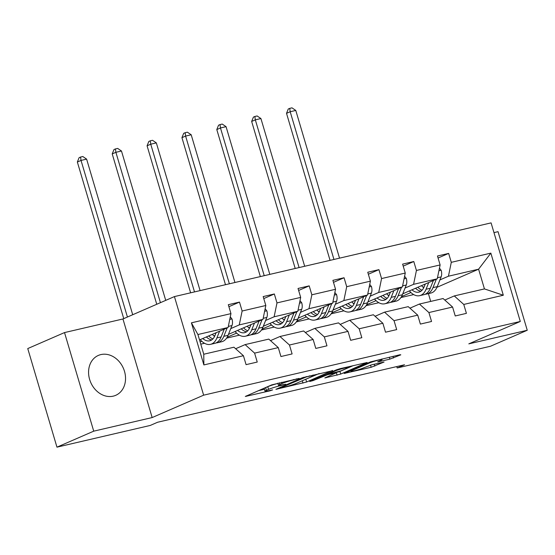 <?xml version="1.0" encoding="UTF-8"?>
<svg xmlns="http://www.w3.org/2000/svg" width="555" height="555" viewBox="0 0 555 555"><rect width="100%" height="100%" fill="white"/><g stroke="black" fill="none" stroke-linecap="round" stroke-linejoin="round"><path stroke-width="0.83" d="M299.187 378.399L271.721 384.879L245.303 396.45L269.792 390.873L272.637 389.887L268.793 390.699A8.762 0.749 163.5 0 1 265.012 391.178A8.762 0.749 163.5 0 1 266.4 390.318L268.565 389.381A8.762 0.749 163.5 0 1 280.199 385.739L285.763 384.24L282.224 384.858A8.762 0.749 163.5 0 1 278.444 385.337A8.762 0.749 163.5 0 1 279.824 384.483L281.989 383.54A8.762 0.749 163.5 0 1 293.63 379.897L299.187 378.399M100.899 354.583A21.756 17.802 66.5 0 0 98.374 355.415A21.756 17.802 66.5 0 0 90.132 380.966A21.756 17.802 66.5 0 0 113.213 396.152A21.756 17.802 66.5 0 0 115.731 395.32A21.756 17.802 66.5 0 0 123.98 369.776A21.756 17.802 66.5 0 0 100.899 354.583M389.881 359.14L400.807 354.832L400.058 354.714L370.539 361.881L344.121 373.446L371.184 367.271L384.06 362.04L371.801 364.767L363.796 367.805A7.326 0.624 163.5 0 1 355.998 370.365A7.326 0.624 163.5 0 1 350.906 371.246A7.326 0.624 163.5 0 1 352.064 370.532L369.172 363.095A7.326 0.624 163.5 0 1 376.97 360.535A7.326 0.624 163.5 0 1 382.062 359.647A7.326 0.624 163.5 0 1 380.903 360.362L377.622 361.874L378.801 361.721L389.881 359.14L389.312 357.219M468.815 343.864L527.25 330.26L490.481 346.251L397.186 367.965L404.539 364.767L157.606 422.244L150.252 425.442L56.957 447.157L93.726 431.166L152.16 417.561L203.636 395.174L520.292 321.47L468.815 343.864M332.591 370.712L302.322 377.754L275.904 389.326L306.603 382.013L332.514 370.456M340.062 368.68L367.132 362.505L340.714 374.077L324.821 377.941L336.219 372.821L327.693 374.68L313.082 380.591L309.711 381.493L336.427 369.817L340.062 368.68M527.25 330.26L498.043 231.671L493.971 232.621M152.16 417.561L122.953 318.972L64.519 332.577L93.726 431.166M64.519 332.577L27.75 348.568L56.957 447.157M444.798 300.054L454.274 295.933L484.439 288.912L503.316 295.232L463.765 304.438L466.408 313.36L455.239 315.962L452.589 307.04L428.904 312.548L431.547 321.477L420.378 324.078L417.728 315.15L394.043 320.665L396.686 329.594L385.517 332.195L382.867 323.267L359.182 328.782L361.825 337.704L350.656 340.305L348.006 331.377L324.321 336.892L326.964 345.82L315.795 348.422L313.145 339.493L289.46 345.009L292.103 353.93L280.934 356.532L278.284 347.61L254.599 353.119L257.243 362.047L246.073 364.649L243.423 355.72L203.872 364.926L191.399 322.83L230.956 313.624L228.313 304.695L239.482 302.093L242.126 311.022L265.817 305.507L263.174 296.578L274.343 293.977L276.987 302.905L300.678 297.39L298.035 288.468L309.204 285.867L311.848 294.795L335.539 289.28L332.896 280.351L344.065 277.75L346.708 286.678L370.4 281.163L367.757 272.241L378.926 269.64L381.569 278.561L405.261 273.053L402.618 264.125L413.787 261.523L416.43 270.451L440.122 264.936L437.479 256.008L448.648 253.413L451.291 262.335L490.849 253.129L503.316 295.232M454.274 295.933L463.765 304.438M203.636 395.174L174.43 296.585L491.085 222.881L520.292 321.47M405.06 288.031L413.572 284.326L437.257 278.811L402.743 293.824M389.312 294.878L388.236 295.35M376.054 300.644L366.612 304.75M378.829 302.704L366.036 305.68M437.257 278.811L440.122 264.936M413.572 284.326L416.43 270.451M409.937 308.171L419.413 304.043L443.098 298.534L452.589 307.04M419.413 304.043L428.904 312.548M370.199 296.148L378.711 292.443L402.396 286.928L367.882 301.941M354.451 302.995L353.375 303.46M341.193 308.76L331.751 312.867M343.968 310.814L331.175 313.797M402.396 286.928L405.261 273.053M378.711 292.443L381.569 278.561M375.076 316.281L384.553 312.16L408.237 306.644L417.728 315.15M384.553 312.16L394.043 320.665M335.338 304.258L343.85 300.553L367.535 295.045L333.021 310.051M319.59 311.112L318.514 311.577M306.332 316.87L296.89 320.977M309.107 318.931L296.315 321.907M367.535 295.045L370.4 281.163M343.85 300.553L346.708 286.678M340.215 324.397L349.692 320.277L373.376 314.761L382.867 323.267M349.692 320.277L359.182 328.782M300.477 312.375L308.989 308.67L332.674 303.155L298.16 318.168M284.729 319.222L283.654 319.694M271.471 324.987L262.029 329.094M274.246 327.048L261.454 330.024M332.674 303.155L335.539 289.28M308.989 308.67L311.848 294.795M305.354 332.507L314.831 328.387L338.515 322.878L348.006 331.377M314.831 328.387L324.321 336.892M265.616 320.485L274.128 316.787L297.813 311.272L263.299 326.284M249.868 327.339L248.793 327.804M236.61 333.104L227.168 337.211M239.385 335.158L226.593 338.141M297.813 311.272L300.678 297.39M274.128 316.787L276.987 302.905M270.493 340.624L279.97 336.503L303.654 330.988L313.145 339.493M279.97 336.503L289.46 345.009M230.755 328.602L239.267 324.897L262.952 319.382L228.438 334.394M215.007 335.449L213.932 335.921M201.749 341.214L200.119 341.929M204.524 343.274L200.778 344.149M262.952 319.382L265.817 305.507M239.267 324.897L242.126 311.022M235.632 348.741L245.109 344.613L268.793 339.105L278.284 347.61M245.109 344.613L254.599 353.119M191.399 322.83L197.927 334.519L228.091 327.499L199.523 339.924M228.091 327.499L230.956 313.624M122.953 318.972L174.43 296.585M396.769 366.577L397.186 367.965M484.439 288.912L478.597 269.189L448.433 276.217L439.921 279.914M436.952 287.31L478.597 269.189L490.849 253.129M430.701 301.421L428.398 293.63M197.927 334.519L203.768 354.236L233.932 347.215L243.423 355.72M424.173 286.769L423.097 287.233M410.915 292.534L401.473 296.641M413.69 294.587L400.897 297.57M203.768 354.236L203.872 364.926M448.433 276.217L451.291 262.335M228.903 306.693L239.482 302.093M263.764 298.583L274.343 293.977M298.625 290.466L309.204 285.867M333.486 282.356L344.065 277.75M368.347 274.239L378.926 269.64M403.208 266.123L413.787 261.523M438.068 258.013L448.648 253.413M277.882 383.45A8.762 0.749 163.5 0 0 267.774 386.717L268.565 389.381M265.012 391.178L264.229 388.514A8.762 0.749 163.5 0 1 265.609 387.654L267.774 386.717M258.38 390.678L264.451 389.27M304.244 379.911L319.16 373.543M306.346 376.935L280.997 387.654L284.701 386.995A8.762 0.749 163.5 0 0 296.335 383.352L311.931 376.567A8.762 0.749 163.5 0 0 313.311 375.714A8.762 0.749 163.5 0 0 309.53 376.193L306.346 376.935L306.235 376.554M353.264 365.606L339.924 371.413L340.714 374.077M336.15 372.578L339.924 371.413M346.722 368.333A7.326 0.624 163.5 0 0 347.881 367.618A7.326 0.624 163.5 0 0 342.789 368.506A7.326 0.624 163.5 0 0 334.991 371.066L328.962 373.688L329.712 373.806L340.694 370.955L346.722 368.333M216.096 332.716L214.993 335.484A17.711 10.073 76.9 0 1 209.693 340.812A17.711 10.073 76.9 0 1 202.755 338.522M219.579 331.203L216.901 337.919A21.34 12.134 76.9 0 1 210.518 344.343A21.34 12.134 76.9 0 1 200.223 339.618M230.29 316.85L232.018 319.028A7.388 4.204 76.9 0 1 231.962 325.563L228.07 335.324A21.34 12.134 76.9 0 1 221.688 341.741L217.442 342.733A21.34 12.134 -103.1 0 0 223.825 336.309L227.182 327.894M214.563 336.441A17.711 10.073 76.9 0 1 212.364 334.339M224.241 329.177L221.147 336.934A21.34 12.134 76.9 0 1 214.764 343.358L210.518 344.343M206.37 336.947A17.711 10.073 -103.1 0 0 211.719 339.91M216.068 342.907A21.34 12.134 -103.1 0 0 217.442 342.733M212.898 338.897A17.711 10.073 76.9 0 1 208.68 335.942M132.707 314.734L86.615 159.119L81.03 160.423L77.353 162.018L123.744 318.632M127.421 317.03L81.03 160.423L80.572 157.044L82.813 156.524L86.615 159.119M77.353 162.018L79.101 157.689L80.572 157.044M250.957 324.606L249.854 327.367A17.711 10.073 76.9 0 1 244.554 332.702A17.711 10.073 76.9 0 1 237.616 330.405M254.44 323.086L251.762 329.809A21.34 12.134 76.9 0 1 245.379 336.233A21.34 12.134 76.9 0 1 235.084 331.508M265.151 308.74L266.879 310.918A7.388 4.204 76.9 0 1 266.823 317.453L262.931 327.207A21.34 12.134 76.9 0 1 256.549 333.631L252.303 334.616A21.34 12.134 -103.1 0 0 258.685 328.192L262.043 319.777M249.424 328.324A17.711 10.073 76.9 0 1 247.225 326.222M259.102 321.061L256.008 328.817A21.34 12.134 76.9 0 1 249.625 335.241L245.379 336.233M241.231 328.831A17.711 10.073 -103.1 0 0 246.58 331.793M250.929 334.797A21.34 12.134 -103.1 0 0 252.303 334.616M247.759 330.78A17.711 10.073 76.9 0 1 243.541 327.832M165.723 300.373L121.476 151.009L115.891 152.306L112.214 153.908L156.753 304.272M160.43 302.676L115.891 152.306L115.433 148.934L117.674 148.414L121.476 151.009M112.214 153.908L113.962 149.572L115.433 148.934M285.818 316.489L284.715 319.25A17.711 10.073 76.9 0 1 279.415 324.585A17.711 10.073 76.9 0 1 272.477 322.288M289.301 314.976L286.623 321.692A21.34 12.134 76.9 0 1 280.24 328.116A21.34 12.134 76.9 0 1 269.945 323.392M300.012 300.623L301.74 302.801A7.388 4.204 76.9 0 1 301.684 309.336L297.792 319.09A21.34 12.134 76.9 0 1 291.41 325.514L287.164 326.506A21.34 12.134 -103.1 0 0 293.546 320.082L296.904 311.667M284.285 320.214A17.711 10.073 76.9 0 1 282.086 318.112M293.963 312.944L290.869 320.707A21.34 12.134 76.9 0 1 284.486 327.131L280.24 328.116M276.092 320.721A17.711 10.073 -103.1 0 0 281.44 323.683M285.79 326.68A21.34 12.134 -103.1 0 0 287.164 326.506M282.62 322.67A17.711 10.073 76.9 0 1 278.402 319.715M200.091 290.612L156.337 142.892L150.752 144.196L147.075 145.792L190.622 292.818M194.507 291.909L150.752 144.196L150.294 140.817L152.535 140.297L156.337 142.892M147.075 145.792L148.823 141.456L150.294 140.817M320.679 308.372L319.576 311.14A17.711 10.073 76.9 0 1 314.276 316.468A17.711 10.073 76.9 0 1 307.338 314.179M324.162 306.859L321.484 313.582A21.34 12.134 76.9 0 1 315.101 319.999A21.34 12.134 76.9 0 1 304.806 315.275M334.873 292.506L336.601 294.684A7.388 4.204 76.9 0 1 336.545 301.219L332.653 310.98A21.34 12.134 76.9 0 1 326.271 317.404L322.025 318.39A21.34 12.134 -103.1 0 0 328.407 311.966L331.765 303.55M319.146 312.097A17.711 10.073 76.9 0 1 316.947 309.995M328.824 304.834L325.729 312.59A21.34 12.134 76.9 0 1 319.347 319.014L315.101 319.999M310.953 312.604A17.711 10.073 -103.1 0 0 316.301 315.566M320.651 318.57A21.34 12.134 -103.1 0 0 322.025 318.39M317.481 314.553A17.711 10.073 76.9 0 1 313.263 311.598M234.952 282.495L191.198 134.775L185.613 136.079L181.936 137.675L225.483 284.701M229.368 283.799L185.613 136.079L185.155 132.707L187.396 132.187L191.198 134.775M181.936 137.675L183.684 133.346L185.155 132.707M355.54 300.262L354.437 303.023A17.711 10.073 76.9 0 1 349.137 308.358A17.711 10.073 76.9 0 1 342.199 306.062M359.023 298.743L356.345 305.465A21.34 12.134 76.9 0 1 349.962 311.889A21.34 12.134 76.9 0 1 339.667 307.165M369.734 284.396L371.462 286.574A7.388 4.204 76.9 0 1 371.406 293.109L367.514 302.863A21.34 12.134 76.9 0 1 361.132 309.288L356.886 310.273A21.34 12.134 -103.1 0 0 363.268 303.856L366.626 295.44M354.007 303.987A17.711 10.073 76.9 0 1 351.808 301.885M363.685 296.717L360.59 304.48A21.34 12.134 76.9 0 1 354.208 310.897L349.962 311.889M345.814 304.494A17.711 10.073 -103.1 0 0 351.162 307.456M355.512 310.453A21.34 12.134 -103.1 0 0 356.886 310.273M352.342 306.436A17.711 10.073 76.9 0 1 348.124 303.488M269.813 274.385L226.058 126.665L220.474 127.962L216.797 129.565L260.344 276.591M264.229 275.682L220.474 127.962L220.016 124.591L222.257 124.07L226.058 126.665M216.797 129.565L218.545 125.229L220.016 124.591M390.401 292.145L389.298 294.913A17.711 10.073 76.9 0 1 383.998 300.241A17.711 10.073 76.9 0 1 377.06 297.952M393.883 290.633L391.206 297.348A21.34 12.134 76.9 0 1 384.823 303.772A21.34 12.134 76.9 0 1 374.528 299.048M404.595 276.279L406.322 278.457A7.388 4.204 76.9 0 1 406.274 284.993L402.375 294.754A21.34 12.134 76.9 0 1 395.992 301.171L391.747 302.163A21.34 12.134 -103.1 0 0 398.129 295.739L401.487 287.324M388.868 295.87A17.711 10.073 76.9 0 1 386.668 293.768M398.546 288.607L395.451 296.363A21.34 12.134 76.9 0 1 389.069 302.787L384.823 303.772M380.675 296.377A17.711 10.073 -103.1 0 0 386.023 299.339M390.373 302.336A21.34 12.134 -103.1 0 0 391.747 302.163M387.203 298.326A17.711 10.073 76.9 0 1 382.985 295.371M304.674 266.268L260.919 118.548L255.335 119.852L251.658 121.448L295.204 268.474M299.089 267.572L255.335 119.852L254.877 116.474L257.118 115.953L260.919 118.548M251.658 121.448L253.406 117.119L254.877 116.474M425.262 284.035L424.159 286.796A17.711 10.073 76.9 0 1 418.858 292.131A17.711 10.073 76.9 0 1 411.921 289.835M428.744 282.516L426.067 289.238A21.34 12.134 76.9 0 1 419.684 295.662A21.34 12.134 76.9 0 1 409.389 290.938M439.456 268.169L441.183 270.347A7.388 4.204 76.9 0 1 441.135 276.883L437.236 286.637A21.34 12.134 76.9 0 1 430.853 293.061L426.608 294.046A21.34 12.134 -103.1 0 0 432.99 287.622L436.348 279.207M423.729 287.754A17.711 10.073 76.9 0 1 421.529 285.652M433.406 280.49L430.312 288.246A21.34 12.134 76.9 0 1 423.93 294.67L419.684 295.662M415.535 288.26A17.711 10.073 -103.1 0 0 420.884 291.222M425.234 294.226A21.34 12.134 -103.1 0 0 426.608 294.046M422.064 290.209A17.711 10.073 76.9 0 1 417.846 287.261M339.535 258.158L295.78 110.438L290.196 111.735L286.519 113.338L330.065 260.357M333.95 259.456L290.196 111.735L289.738 108.364L291.979 107.843L295.78 110.438M286.519 113.338L288.267 109.002L289.738 108.364M293.512 379.516L293.63 379.897M281.614 382.284L281.989 383.54M279.332 382.818L279.824 384.483M283.106 384.65L283.216 385.031M280.074 385.302L280.199 385.739M265.609 387.654L266.4 390.318M269.675 390.491L269.792 390.873M246.371 395.902L246.482 396.298M296.53 378.815L296.641 379.197M305.812 379.349L306.603 382.013M302.267 380.772L302.968 383.151M276.966 388.784L277.084 389.173M303.661 377.268L303.8 377.733M280.83 387.106L280.997 387.654M309.419 375.811L309.53 376.193M336.288 372.551L337.079 375.215M325.882 377.4L326 377.788M334.922 372.592L335.04 372.974M327.408 373.737L327.693 374.68M323.891 375.27L324.051 375.818M312.916 380.043L313.082 380.591M334.825 370.518L334.991 371.066M328.796 373.133L328.962 373.688M378.683 361.326L378.801 361.721M369.006 362.547L369.172 363.095M351.898 369.984L352.064 370.532M374.25 364.198L374.819 366.133M370.539 365.1L371.184 367.271M345.182 372.904L345.3 373.3M393.03 356.352L393.516 358.003M231.921 318.91L229.763 319.409M221.147 336.934L216.901 337.919M228.07 335.324L223.825 336.309M231.962 325.563L228.32 326.416M266.782 310.793L264.624 311.3M256.008 328.817L251.762 329.809M262.931 327.207L258.685 328.192M266.823 317.453L263.181 318.299M301.642 302.683L299.485 303.183M290.869 320.707L286.623 321.692M297.792 319.09L293.546 320.082M301.684 309.336L298.042 310.183M336.503 294.566L334.346 295.066M325.729 312.59L321.484 313.582M332.653 310.98L328.407 311.966M336.545 301.219L332.903 302.073M371.364 286.449L369.207 286.956M360.59 304.48L356.345 305.465M367.514 302.863L363.268 303.856M371.406 293.109L367.764 293.956M406.225 278.339L404.068 278.839M395.451 296.363L391.206 297.348M402.375 294.754L398.129 295.739M406.274 284.993L402.625 285.846M441.086 270.223L438.929 270.729M430.312 288.246L426.067 289.238M437.236 286.637L432.99 287.622M441.135 276.883L437.486 277.729M277.798 383.172L278.444 385.337M280.511 387.244L280.691 387.841M313.082 374.958L313.311 375.714M336.073 372.322L336.219 372.821M347.666 366.911L347.881 367.618M328.345 373.335L328.532 373.952M381.854 358.953L382.062 359.647M350.691 370.511L350.906 371.246"/></g></svg>
